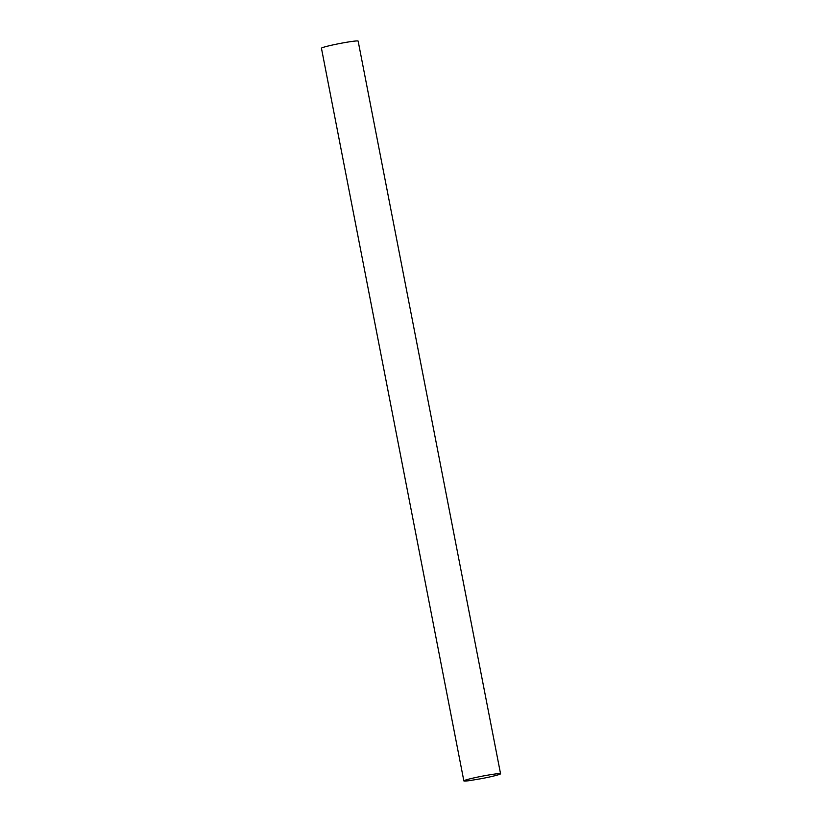 <?xml version="1.0" encoding="UTF-8"?>
<svg xmlns="http://www.w3.org/2000/svg" width="822" height="822" viewBox="0 0 822 822"><rect width="100%" height="100%" fill="white"/><g stroke="black" fill="none" stroke-linecap="round" stroke-linejoin="round"><path stroke-width="1.23" d="M465.19 780.191A18.69 1.141 169 0 0 463.855 780.9A18.69 1.141 169 0 0 469.629 780.612L481.959 778.547A18.69 1.141 169 0 0 499.221 774.478A18.69 1.141 169 0 0 500.557 773.769A18.69 1.141 169 0 0 485.607 775.536A18.69 1.141 169 0 0 465.19 780.191M500.557 773.769L358.145 41.1A18.69 1.141 169 0 0 343.185 42.867A18.69 1.141 169 0 0 322.779 47.522A18.69 1.141 169 0 0 321.443 48.231L463.855 780.9"/></g></svg>
